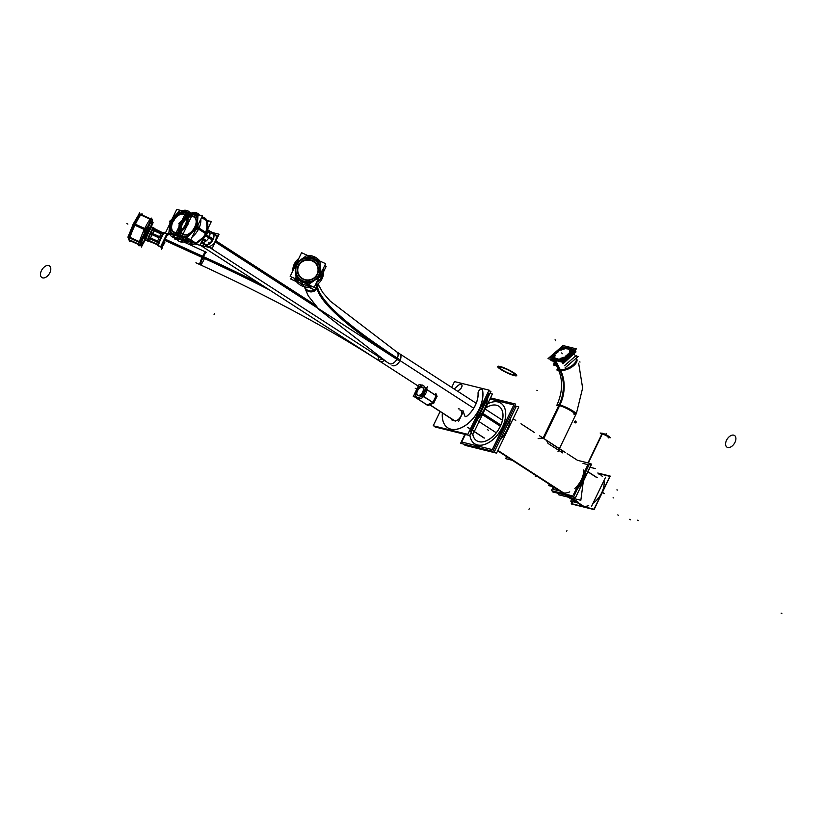 <?xml version="1.0" encoding="UTF-8"?>
<svg xmlns="http://www.w3.org/2000/svg" width="823" height="823" viewBox="0 0 823 823"><rect width="100%" height="100%" fill="white"/><g stroke="black" fill="none" stroke-linecap="round" stroke-linejoin="round"><path stroke-width="1.23" d="M562.5 492.946L560.926 491.928A17.777 10.761 -57.1 0 0 562.963 492.802L497.75 450.654M583.785 469.871A17.777 10.761 122.9 0 1 574.845 488.461A17.777 10.761 122.9 0 0 583.785 469.871M569.732 491.876A17.777 10.761 122.9 0 1 562.963 492.802A17.777 10.761 122.9 0 0 569.732 491.876M559.321 448.854L545.731 439.78L559.321 448.854L576.09 414.01A10.555 1.708 25.7 0 0 570.37 409.463A10.555 1.708 25.7 0 0 559.527 404.875A33.877 26.408 103.9 0 0 560.072 370.041A10.555 4.917 -27 0 0 572.53 366.286A10.555 4.917 -27 0 0 576.141 358.242M552.809 358.54A10.555 4.917 -27 0 0 554.99 360.052A10.555 4.917 -27 0 0 566.677 356.832A10.555 4.917 -27 0 0 571.625 348.973A10.555 4.917 -27 0 0 569.444 347.471A10.555 4.917 -27 0 0 557.86 350.619A10.555 4.917 -27 0 0 552.768 358.447M553.951 357.964A9.279 4.321 -27 0 0 555.864 359.291A9.279 4.321 -27 0 0 566.142 356.462A9.279 4.321 -27 0 0 570.483 349.549A9.279 4.321 -27 0 0 568.57 348.232A9.279 4.321 -27 0 0 558.354 351.02A9.279 4.321 -27 0 0 553.92 357.912M566.286 356.194L565.864 355.947A8.055 3.755 -27 0 0 568.158 353.941L568.858 353.962L568.158 353.941A8.055 3.755 -27 0 1 565.874 355.937L566.286 356.194M568.909 353.952A9.053 4.218 153 0 0 570.216 351.966A9.053 4.218 153 0 1 568.909 353.952L568.117 353.911M569.331 352.162L570.185 351.977L569.331 352.162M569.341 352.131A8.055 3.755 -27 0 0 569.506 350.392L570.411 349.981L569.506 350.392A8.055 3.755 -27 0 1 569.341 352.131M568.652 349.302L569.423 348.767A9.053 4.218 153 0 1 570.288 349.652A9.053 4.218 153 0 1 570.401 349.94A9.053 4.218 153 0 0 569.423 348.767L568.652 349.302A8.055 3.755 153 0 0 566.522 348.777L567.14 348.139M568.6 349.302A8.055 3.755 -27 0 0 566.594 348.808A8.055 3.755 -27 0 1 568.6 349.302L569.444 348.715M567.129 348.201L566.615 348.787L567.129 348.201M567.098 348.191A9.053 4.218 -27 0 0 564.424 348.489L564.197 349.034L564.424 348.489A9.053 4.218 -27 0 1 567.098 348.191M564.156 349.075A8.055 3.755 -27 0 0 561.111 350.125A8.055 3.755 -27 0 1 564.156 349.075L564.413 348.438M560.977 349.682L560.977 349.682A9.053 4.218 -27 0 0 558.138 351.287A9.053 4.218 -27 0 1 560.967 349.682M558.097 351.256L558.55 351.555A8.055 3.755 -27 0 0 556.297 353.551L555.494 353.52M556.235 353.571L555.535 353.551A9.053 4.218 -27 0 0 554.239 355.515L555.072 355.361L554.229 355.557A9.053 4.218 -27 0 1 555.535 353.551L556.235 353.571A8.055 3.755 153 0 1 558.611 351.503M555.103 355.351A8.055 3.755 -27 0 0 554.918 357.089A8.055 3.755 -27 0 1 555.103 355.351L554.177 355.526M556.358 359.198A9.053 4.218 153 0 1 554.136 357.84A9.053 4.218 -27 0 1 554.023 357.542L554.918 357.131A8.055 3.755 153 0 1 555.114 355.289M568.734 348.427A9.053 4.218 153 0 0 558.611 350.937A9.053 4.218 153 0 0 554.136 357.84A9.053 4.218 -27 0 0 554.98 358.735L555.813 358.149M555.021 358.746L555.803 358.2A8.055 3.755 -27 0 0 557.809 358.705A8.055 3.755 -27 0 1 555.803 358.2L555.021 358.746M557.325 359.291L557.84 358.705L557.325 359.291M559.27 359.167A9.053 4.218 153 0 1 557.305 359.322A9.053 4.218 153 0 0 559.27 359.167M560.257 358.447L560.031 358.993L560.257 358.447A8.055 3.755 -27 0 0 563.323 357.388L563.323 357.388A8.055 3.755 -27 0 1 560.257 358.447M581.244 505.456L580.873 505.219A18.106 10.956 -57.1 0 0 582.951 506.114A18.106 10.956 -57.1 0 0 588.723 505.62A18.106 10.956 -57.1 0 1 582.951 506.114L577.262 502.431L582.951 506.114A18.106 10.956 -57.1 0 0 588.723 505.62A18.106 10.956 -57.1 0 1 582.951 506.114M593.023 503.316A18.106 10.956 -57.1 0 0 603.969 480.57A18.106 10.956 -57.1 0 1 593.023 503.316A18.106 10.956 -57.1 0 0 603.969 480.57A18.106 10.956 -57.1 0 1 593.023 503.316M598.588 473.945A18.106 10.956 -57.1 0 1 602.251 476.404A18.106 10.956 -57.1 0 0 598.588 473.945A18.106 10.956 -57.1 0 1 602.251 476.404A18.106 10.956 -57.1 0 0 600.533 474.799L600.903 475.046M562.675 493.44A18.106 10.956 -57.1 0 0 564.383 494.109A18.106 10.956 -57.1 0 0 566.306 494.335A18.106 10.956 -57.1 0 1 564.383 494.109A18.106 10.956 -57.1 0 0 566.306 494.335A18.106 10.956 -57.1 0 1 564.383 494.109A18.106 10.956 -57.1 0 1 562.675 493.44A18.106 10.956 -57.1 0 0 564.383 494.109A18.106 10.956 -57.1 0 1 562.675 493.44M577.561 488.656A18.106 10.956 -57.1 0 0 585.565 472.032A18.106 10.956 -57.1 0 1 577.561 488.656A18.106 10.956 -57.1 0 0 585.565 472.032A18.106 10.956 -57.1 0 1 577.561 488.656M587.91 471.857L596.654 477.505M573.034 499.695A5.555 4.527 -77.7 0 0 574.824 501.763A5.555 4.331 -76.1 0 1 573.168 499.787A5.555 4.331 103.9 0 0 574.824 501.763A5.555 4.331 -76.1 0 1 573.168 499.787A5.555 4.331 103.9 0 0 574.824 501.763A5.555 4.331 -76.1 0 0 575.946 502.267A5.555 4.331 -76.1 0 1 574.824 501.763A5.555 4.105 105.3 0 0 575.812 502.236L577.993 502.39A3.23 0.525 -154.3 0 0 576.892 501.228A3.23 0.525 -154.3 0 0 573.405 499.623M499.077 400.996A25.554 15.462 122.9 0 1 501.228 401.809A25.554 15.462 122.9 0 0 499.077 400.996A25.554 15.462 -57.1 0 0 496.691 400.678A25.554 15.462 -57.1 0 1 499.077 400.996M506.217 420.687A25.554 15.462 122.9 0 1 499.767 434.091A25.554 15.462 122.9 0 0 506.217 420.687M478.142 446.591A25.554 15.462 122.9 0 1 474.202 445.13A25.554 15.462 -57.1 0 0 477.206 446.436A25.554 15.462 122.9 0 0 480.725 446.735A25.554 15.462 122.9 0 1 477.206 446.436A25.554 15.462 -57.1 0 1 474.274 445.171M478.317 445.109A24.165 14.619 122.9 0 1 474.604 443.731A24.165 14.619 -57.1 0 1 469.923 435.017A24.165 14.619 -57.1 0 0 477.433 444.955A24.165 14.619 -57.1 0 0 501.33 429.297A24.165 14.619 -57.1 0 0 500.888 403.188A24.165 14.619 -57.1 0 0 498.11 401.994A24.165 14.619 -57.1 0 0 487.586 403.908A24.165 14.619 -57.1 0 1 498.11 401.994A24.165 14.619 -57.1 0 1 502.462 427.116A24.165 14.619 -57.1 0 1 477.433 444.955A24.165 14.619 -57.1 0 1 474.655 443.772M496.536 405.255A20.493 12.407 122.9 0 1 498.892 406.264A20.493 12.407 122.9 0 1 499.273 428.413A20.493 12.407 122.9 0 1 478.996 441.704A20.493 12.407 122.9 0 1 476.64 440.686A20.493 12.407 122.9 0 1 472.721 433.999A20.493 12.407 122.9 0 0 478.996 441.704A20.493 12.407 122.9 0 0 500.24 426.561A20.493 12.407 122.9 0 0 496.536 405.255A20.493 12.407 122.9 0 0 485.549 408.136A20.493 12.407 122.9 0 1 496.536 405.255M487.761 397.941A26.994 16.337 122.9 0 1 477.402 419.463A26.994 16.337 122.9 0 0 487.761 397.941M465.211 416.479A2.448 1.481 122.9 0 0 466.6 416.387A2.448 1.481 122.9 0 1 464.81 415.944L463.236 411.407L464.81 415.944A2.448 1.481 122.9 0 0 465.19 416.459M478.122 393.456A20.441 12.376 122.9 0 1 467.032 416.088A20.441 12.376 122.9 0 0 478.122 393.456M478.112 393.322A3.055 1.852 122.9 0 1 479.459 390.195A3.055 1.852 122.9 0 1 482.011 389.413A3.055 1.852 122.9 0 1 482.473 389.937A3.055 1.852 122.9 0 0 479.871 389.835A3.055 1.852 122.9 0 0 478.112 393.322M442.373 413.064A27.324 16.542 -57.1 0 0 447.743 427.806A27.324 16.542 122.9 0 1 442.424 413.095A27.324 16.542 122.9 0 0 463.442 426.705A27.324 16.542 122.9 0 0 482.607 390.369A27.324 16.542 122.9 0 1 471.816 419.936A27.324 16.542 122.9 0 1 447.805 427.847M461.425 384.32A3.055 1.852 122.9 0 1 460.777 388.59A3.055 1.852 122.9 0 0 461.94 384.999A3.055 1.852 122.9 0 0 459.409 384.619A27.324 16.542 122.9 0 0 454.224 389.053A27.324 16.542 122.9 0 1 459.409 384.619A3.055 1.852 122.9 0 1 461.405 384.31A3.055 1.852 -57.1 0 0 459.224 384.68M457.845 391.388A20.441 12.376 122.9 0 1 460.417 388.94A20.441 12.376 122.9 0 0 457.845 391.388M458.37 408.856A7.777 4.701 122.9 0 1 458.997 408.671A7.777 4.701 122.9 0 0 458.37 408.856M484.469 399.721A27.324 16.542 122.9 0 1 474.737 419.956A27.324 16.542 122.9 0 0 484.469 399.721M305.487 285.036L308.923 286.466L305.487 285.036M310.076 286.445L310.981 285.89L310.076 286.445M318.954 280.489L321.546 278.544L318.954 280.489M296.208 279.851L297.679 281.363L296.208 279.851M309.253 285.149L309.602 286.733L309.253 285.149M304.016 281.877A12.664 12.396 -12.1 0 0 313.553 281.085A12.664 12.396 -12.1 0 1 304.016 281.877M321.351 277.228L321.618 278.493L321.351 277.228M318.882 277.69L321.104 276.312L318.882 277.69M321.114 275.9L320.898 273.493L321.114 275.9M316.485 279.079A12.664 12.396 -12.1 0 0 320.538 269.574A12.664 12.396 -12.1 0 1 316.485 279.079M300.704 259.893A12.664 12.396 -12.1 0 0 295.282 271.148A12.664 12.396 -12.1 0 1 313.316 258.782A12.664 12.396 -12.1 0 1 320.435 268.288A12.664 12.396 -12.1 0 0 300.704 259.883M295.282 271.148A12.664 12.396 -12.1 0 0 301.033 280.52A12.664 12.396 -12.1 0 1 295.282 271.148M296.753 262.722L294.747 264.234L294.912 266.529L294.747 264.234L296.753 262.722M312.236 261.004A10.154 9.938 -12.1 0 0 298.728 265.85A10.154 9.938 -12.1 0 0 303.553 279.069A10.154 9.938 -12.1 0 0 317.061 274.224A10.154 9.938 -12.1 0 0 312.236 261.004A10.154 9.938 -12.1 0 0 298.728 265.85A10.154 9.938 -12.1 0 0 303.553 279.069A10.154 9.938 -12.1 0 0 317.061 274.224A10.154 9.938 -12.1 0 0 312.236 261.004M185.175 239.935L194.413 243.104M195.792 243.248L189.269 239.04L195.792 243.248L201.481 238.66M205.657 233.094L206.892 227.405L205.657 233.094L198.765 228.64L205.657 233.094L206.892 227.405L206.624 220.729L201.594 217.478L206.624 220.729L206.892 227.405L206.624 220.729L201.594 217.478M188.951 233.691A10.154 6.142 -57.1 0 0 196.111 222.622A10.154 6.142 -57.1 0 0 192.952 216.593A10.154 6.142 -57.1 0 0 182.428 224.093A10.154 6.142 -57.1 0 0 184.259 234.648A10.154 6.142 -57.1 0 0 188.806 233.773M206.131 234.596L205.534 235.841A6.389 3.868 122.9 0 1 203.291 238.567L202.273 239.298L203.291 238.567A6.389 3.868 122.9 0 0 205.534 235.841A6.389 3.868 122.9 0 1 203.291 238.567L202.273 239.298M205.555 244.997A7.222 4.372 -57.1 0 1 204.721 244.637L206.964 246.087A7.222 4.372 -57.1 0 0 207.797 246.437L205.555 244.997A7.222 4.372 122.9 0 0 213.034 239.658A7.222 4.372 122.9 0 0 211.737 232.158A7.222 4.372 122.9 0 1 213.034 239.658A7.222 4.372 122.9 0 1 205.555 244.997L207.797 246.437A7.222 4.372 122.9 0 0 214.937 241.756A7.222 4.372 122.9 0 0 214.803 233.958L212.56 232.508A7.222 4.372 122.9 0 1 212.694 240.316A7.222 4.372 122.9 0 1 205.555 244.997A7.222 4.372 122.9 0 0 213.034 239.658A7.222 4.372 122.9 0 0 211.737 232.158M161.041 247.054L158.469 245.882A7.222 0.885 -65.5 0 1 160.999 238.557A7.222 0.885 -65.5 0 1 164.549 232.888L167.573 234.267A7.222 0.885 -65.5 0 0 164.024 239.935A7.222 0.885 -65.5 0 0 161.493 247.26A7.222 0.885 114.5 0 0 161.586 247.404L158.561 246.026A7.222 0.885 114.5 0 1 158.469 245.882A7.222 0.885 -65.5 0 1 161.246 238.022A7.222 0.885 -65.5 0 1 164.641 233.043M149.909 241.211L156.823 244.061L149.796 240.851A6.389 0.782 -65.5 0 1 150.239 238.979L150.599 238.464L157.646 241.108A6.389 0.782 -65.5 0 1 158.993 237.909L159.59 236.664A6.389 0.782 -65.5 0 1 161.061 234.01L161.524 233.321A6.389 0.782 -65.5 0 1 162.121 232.744L164.549 232.888M156.802 244.081L149.807 240.892L156.823 244.061A6.389 0.782 -65.5 0 1 157.265 242.188L157.646 241.108L157.265 242.188L157.255 241.509L150.619 237.909A6.389 0.782 -65.5 0 1 151.977 234.699L152.574 233.465A6.389 0.782 -65.5 0 1 154.045 230.8L154.508 230.121A6.389 0.782 -65.5 0 1 155.197 229.535A6.389 0.782 -65.5 0 1 155.228 229.566L161.853 232.528M152.533 233.927L159.539 236.746L152.543 233.557L152.029 234.617L159.024 237.816L159.199 236.973L152.543 233.927L159.014 237.363M152.543 233.547L159.59 236.664A6.389 0.782 -65.5 0 1 161.061 234.01L161.246 233.31L154.436 230.491L161.606 233.742M146.885 240.357A3.333 3.189 -179.7 0 0 149.796 240.861L149.796 240.851A6.389 0.782 -65.5 0 1 150.239 238.979L157.275 242.106L150.28 238.917L157.142 241.839L157.594 241.19L150.599 238.001L157.646 241.108A6.389 0.782 -65.5 0 1 158.993 237.909L152.029 234.617L158.993 237.909L159.59 236.664L152.574 233.465L151.977 234.699A6.389 0.782 -65.5 0 0 150.619 237.909L150.239 238.979L150.619 237.909L150.486 238.793L157.1 241.818M155.259 229.638L154.909 228.845L155.259 229.638L154.909 228.845L162.594 232.703M152.543 233.557L159.539 236.746L152.574 233.465A6.389 0.782 -65.5 0 1 154.045 230.8L161.092 233.938L154.045 230.8L154.508 230.121A6.389 0.782 -65.5 0 1 155.228 229.566M161.246 233.31L161.092 233.938L154.096 230.749L161.061 234.01L161.524 233.321L154.487 230.173L161.524 233.321L161.02 234.02M154.487 230.173L161.483 233.362L154.487 230.173M154.446 230.481L161.102 233.526L154.446 230.481M155.156 229.401L155.712 229.699M151.144 227.025L149.745 227.786A6.111 0.751 114.5 0 0 149.755 227.786A6.111 0.751 114.5 0 0 147.358 231.88A6.111 0.751 114.5 0 0 145.002 238.197L145.033 239.03M150.156 227.539L149.066 227.045A6.111 0.751 114.5 0 0 146.268 231.386A6.111 0.751 114.5 0 0 143.994 238.156L145.085 238.66M151.967 221.871A12.664 1.564 -65.5 0 1 150.444 227.23A12.664 1.564 -65.5 0 0 151.967 221.871A12.098 1.492 114.5 0 1 152.018 222.117A12.098 1.492 114.5 0 0 151.957 221.85A12.098 1.492 114.5 0 1 152.018 222.117A12.098 1.492 114.5 0 0 150.969 222.303A12.098 1.492 114.5 0 1 152.018 222.117A12.098 1.492 114.5 0 0 150.969 222.303M141.7 243.989A12.664 1.564 -65.5 0 1 141.679 244.009A12.664 1.564 -65.5 0 0 144.282 240.419A12.664 1.564 -65.5 0 0 145.043 239.082A12.664 1.564 -65.5 0 1 144.282 240.419A12.664 1.564 -65.5 0 1 141.978 243.742M140.754 214.916L150.156 219.206L140.754 214.916M130.404 240.285L138.789 244.112L130.404 240.285M129.983 237.466L139.385 241.756L129.983 237.466M129.077 238.372L131.32 230.553L134.89 224.658L136.731 219.299L140.62 214.854L136.731 219.299L134.89 224.658L131.32 230.553L129.057 238.258M139.848 241.849L140.898 240.47L139.848 241.849M144.097 233.825L144.827 229.761L144.097 233.825M135.126 224.772L144.519 229.061L135.126 224.772M145.393 228.784L147.667 226.397L145.393 228.784M150.311 220.914L150.609 219.422L150.311 220.914M149.807 240.892L149.22 241.139L150.177 241.355M155.197 229.535L162.213 232.744L155.516 229.555M175.711 237.59L184.959 240.769L182.634 240.295L180.576 241.911L182.634 240.295L180.576 241.911L182.634 240.295L180.576 241.911L182.634 240.295L184.959 240.769M179.486 231.356A10.154 6.142 -57.1 0 0 186.646 220.276A10.154 6.142 -57.1 0 0 183.488 214.247A10.154 6.142 -57.1 0 0 172.974 221.747A10.154 6.142 -57.1 0 0 174.805 232.302A10.154 6.142 -57.1 0 0 178.591 231.808M200.545 243.937A7.222 4.372 -57.1 0 0 202.509 242.867A7.222 4.372 -57.1 0 1 200.545 243.937A7.222 4.372 -57.1 0 0 202.509 242.867A7.222 4.372 -57.1 0 1 200.545 243.937M417.796 397.406A6.533 3.95 122.9 0 1 415.502 393.476A6.584 3.981 -57.1 0 1 420.152 386.326A6.584 3.981 -57.1 0 1 423.187 385.709A6.584 3.981 -57.1 0 1 424.637 386.707A6.584 3.981 -57.1 0 0 423.187 385.709A6.584 3.981 -57.1 0 0 416.366 390.575A6.584 3.981 -57.1 0 0 417.549 397.416A6.584 3.981 -57.1 0 0 418.969 397.427A6.584 3.981 -57.1 0 1 417.549 397.416A6.584 3.981 -57.1 0 1 415.502 393.507A6.533 3.95 122.9 0 1 420.111 386.347A6.533 3.95 122.9 0 1 423.372 385.802M420.913 396.614A6.584 3.981 -57.1 0 0 423.495 394.052A6.584 3.981 -57.1 0 1 420.913 396.614M424.977 390.987A6.584 3.981 -57.1 0 0 424.956 387.294A6.584 3.981 -57.1 0 1 424.977 390.987M417.806 395.534A4.722 2.86 -57.1 0 0 418.351 395.76A4.722 2.86 -57.1 0 0 423.022 392.705A4.722 2.86 -57.1 0 0 422.929 387.602M422.662 387.458A4.722 2.86 -57.1 0 0 422.394 387.366A4.722 2.86 -57.1 0 0 417.847 390.205A4.722 2.86 -57.1 0 0 417.559 395.338M423.526 396.357L424.123 393.445L423.526 396.357M424.915 391.81L426.777 389.66L424.915 391.81M417.817 398.888L418.722 397.972L417.817 398.888M422.621 396.573L423.279 396.491L422.621 396.573M416.726 397.478L417.24 398.167L416.726 397.478M432.857 402.509L436.149 395.657L426.88 389.67L436.149 395.657L432.857 402.509L423.578 396.511L432.847 402.498L427.158 404.926L417.971 398.99L427.158 404.926L431.026 404.011M431.324 403.846L432.764 402.622M436.149 395.482L435.326 393.363L436.149 395.482M454.327 420.79L453.812 420.46A6.111 3.693 -57.1 0 0 454.512 420.759A6.111 3.693 -57.1 0 0 457.321 420.193A6.111 3.693 -57.1 0 0 461.641 413.516A6.111 3.693 -57.1 0 0 460.448 410.193L460.962 410.523M565.236 493.954L497.874 450.418M563.878 493.625L497.668 450.829M577.52 460.324L589.741 463.349L573.919 496.228L551.41 490.652L553.2 486.928M535.403 475.427L535.104 476.044L537.11 476.538M506.567 456.796L505.672 458.648L511.783 460.16M552.665 486.588L548.602 485.58L549.198 484.346M543.797 438.525L560.298 404.247M559.424 448.628L559.712 448.813A17.777 10.761 122.9 0 1 562.356 452.012M562.706 452.917L548.025 443.422A17.777 10.761 122.9 0 0 545.032 439.328A17.777 10.761 122.9 0 0 538.119 438.68M543.108 438.083L559.486 404.042M576.265 358.128A10.555 5.01 151.8 0 1 571.028 366.348A10.555 5.01 151.8 0 1 559.383 369.342A33.897 26.418 -76.1 0 1 558.807 405.441A10.555 1.852 -153.3 0 1 569.711 410.111A10.555 1.852 -153.3 0 1 575.586 415.039M557.603 367.974C563.158 379.352 562.87 391.871 556.729 405.554A10.555 1.852 -153.3 0 1 559.619 405.646A33.897 26.418 -76.1 0 0 560.185 369.548A10.555 5.01 151.8 0 1 557.603 367.974A10.555 5.01 151.8 0 1 557.5 367.758M560.196 369.548L555.607 360.525M560.597 370.329L560.597 370.329A10.555 4.917 153 0 0 572.129 366.842A10.555 4.917 153 0 0 576.81 359.157L576.707 358.962A10.555 4.917 -27 0 1 571.759 366.821A10.555 4.917 -27 0 1 560.072 370.041A10.555 4.917 -27 0 1 557.901 368.539C563.055 379.568 562.778 391.676 557.068 404.854A10.555 1.708 25.7 0 1 559.527 404.875A10.555 1.708 25.7 0 1 570.36 409.463A10.555 1.708 25.7 0 1 576.09 414.01M555.309 359.939A10.555 4.917 153 0 1 552.706 358.344A10.555 4.917 153 0 1 557.932 350.3A10.555 4.917 153 0 1 569.732 347.378M559.393 369.342L554.805 360.32M568.93 347.183A10.555 4.917 153 0 1 571.522 348.777A10.555 4.917 153 0 1 566.306 356.812A10.555 4.917 153 0 1 554.496 359.733M561.389 361.955L548.015 358.643L563.045 345.557L576.419 348.87L561.389 361.955M556.173 359.25A9.279 4.321 153 0 1 553.9 357.851A9.279 4.321 153 0 1 558.478 350.783A9.279 4.321 153 0 1 568.858 348.222M568.148 348.047A9.279 4.321 153 0 1 570.432 349.446A9.279 4.321 153 0 1 565.843 356.513A9.279 4.321 153 0 1 555.463 359.075M575.637 352.223L562.963 363.859M551.513 360.68L555.679 362.048M579.299 361.853L580.05 362.038M557.418 369.537L556.873 370.011L558.807 370.484M565.051 367.881L578.106 356.524L575.699 355.927M557.727 366.07L553.457 365.011L555.175 363.519M554.301 487.648L555.33 488.306M583.003 463.411L587.931 464.635L583.301 474.254M554.105 487.514L553.21 489.376L559.301 490.878M578.23 484.788L573.6 494.417M562.922 346.884L574.125 349.652L561.512 360.639L550.309 357.861L562.922 346.884M568.045 348.263A9.053 4.218 153 0 1 570.267 349.621A9.053 4.218 153 0 1 565.792 356.524A9.053 4.218 153 0 1 555.669 359.034M560.247 358.396L559.99 359.023M563.374 357.326A8.055 3.755 153 0 1 560.185 358.427M568.179 353.869A8.055 3.755 153 0 1 565.792 355.958M569.279 352.141L570.226 351.925M569.485 350.331A8.055 3.755 153 0 1 569.3 352.172M570.432 349.929L569.465 350.382M557.881 358.674A8.055 3.755 153 0 1 555.762 358.149M557.264 359.312L557.85 358.653M574.516 350.526L575.431 350.752L562.14 362.315M550.494 359.26L554.897 360.525M574.547 351.524L576.018 351.884L562.726 363.457M551.811 359.764L550.916 360.536L555.484 361.667M554.733 362.305L553.745 363.159L555.371 363.56M576.306 355.392L564.362 365.793M557.953 368.642L557.027 369.445L558.508 369.815M561.029 350.125A8.055 3.755 153 0 1 564.228 349.024M553.972 357.532L554.949 357.079M595.296 468.575L590.112 467.289M558.529 493.378L558.354 494.726L580.843 500.291L583.291 481.465M583.023 479.449A17.777 10.761 122.9 0 1 578.518 486.671M584.741 473.75A17.777 10.761 122.9 0 1 582.077 481.434M589.319 464.223L591.13 464.676L583.219 481.105M572.53 501.608L571.543 503.666L594.031 509.231L609.853 476.363L598.64 473.585M597.776 473.019L610.213 476.106L594.093 509.591L571.183 503.913L572.324 501.557M584.032 506.484L566.985 495.477M564.722 494.006A18.106 10.956 122.9 0 1 562.911 493.502M582.643 506.145L576.882 502.421M573.199 500.045L565.607 495.127M585.071 473.05A18.106 10.956 122.9 0 1 578.178 487.37M565.206 494.067A18.106 10.956 122.9 0 1 563.333 493.666M589.618 463.596L591.644 464.1L575.524 497.586L552.624 491.917L553.035 491.053M577.005 502.719L570.761 501.176L571.676 499.273M591.572 506.32L605.574 477.227M597.282 477.741L586.254 470.622M608.053 437.774A4.444 0.72 -154.3 0 0 607.785 436.519A4.444 0.72 -154.3 0 0 602.107 433.937A4.444 0.72 -154.3 0 0 601.078 433.927L601.397 433.258A4.444 0.72 25.7 0 1 602.601 433.31L588.322 462.999M604.977 434.194A4.444 0.72 25.7 0 0 602.261 433.227L587.982 462.917M605.172 434.287A4.444 0.72 25.7 0 1 609.411 437.023M601.191 433.68L600.152 433.001L602.138 433.495M609.257 437.414L610.481 437.713M577.499 502.339A5.555 4.527 102.3 0 1 576.1 502.308A5.555 4.527 102.3 0 1 574.824 501.763A5.555 4.105 -74.7 0 1 573.199 499.561M514.797 405.934L518.799 406.922L496.557 453.144L464.913 445.315L465.304 444.502M514.714 406.089L516.186 406.459L494.674 451.138L493.214 450.778L494.674 451.138L516.186 406.459L514.714 406.089M490.498 397.859L515.682 404.093L492.936 451.343L460.602 443.34L464.923 434.369M478.225 447.702A25.554 15.462 122.9 0 0 481.62 448.833L480.879 448.36M496.506 400.636A25.554 15.462 122.9 0 1 499.962 401.243M510.435 418.413A25.554 15.462 122.9 0 1 499.952 440.182M483.307 448.957A25.554 15.462 122.9 0 1 479.665 448.35L478.935 447.877M498.008 400.76A25.554 15.462 122.9 0 1 501.258 401.809M506.042 421.047A25.554 15.462 122.9 0 1 499.962 433.69M480.57 446.694A25.554 15.462 122.9 0 1 476.188 446.107M467.659 427.24L484.418 438.062M467.546 427.291L482.916 437.229M483.152 437.383L484.078 437.98M497.113 401.778A24.165 14.619 122.9 0 1 500.837 403.147A24.165 14.619 122.9 0 1 500.898 429.915A24.165 14.619 122.9 0 1 476.476 444.657M474.604 443.731A24.165 14.619 122.9 0 1 469.882 435.11M487.627 403.826A24.165 14.619 122.9 0 1 498.954 402.231M489.942 399.011L513.809 404.916L492.298 449.605L461.734 442.033L465.376 434.482M479.747 441.828A20.493 12.407 122.9 0 1 476.589 440.655A20.493 12.407 122.9 0 1 472.669 433.988M485.611 408.023A20.493 12.407 122.9 0 1 497.257 405.451M495.683 405.06A20.493 12.407 122.9 0 1 498.841 406.233A20.493 12.407 122.9 0 1 498.903 428.937A20.493 12.407 122.9 0 1 478.184 441.437M469.357 431.129L470.633 431.447L478.904 414.257M482.844 406.058L488.924 393.425L487.658 393.106M470.653 433.495L473.06 434.081L492.349 394.011L489.942 393.415M440.079 411.572L433.237 425.779L467.814 434.338L489.078 390.153L454.502 381.594L451.704 387.417M435.408 426.324L435.1 426.983L469.666 435.542L490.93 391.357L488.759 390.812M466.579 416.376A20.441 12.376 -57.1 0 0 478.019 392.849M467.032 415.996A2.448 1.481 122.9 0 1 465.16 416.438A2.448 1.481 122.9 0 1 464.738 415.841M464.789 416.006L462.907 410.605M458.946 408.63A7.777 4.701 -57.1 0 0 458.318 408.815M460.757 388.569A20.441 12.376 -57.1 0 0 457.794 391.357M460.222 389.012A3.055 1.852 -57.1 0 0 461.888 386.44A3.055 1.852 -57.1 0 0 461.374 384.29M461.271 383.353A27.324 16.542 -57.1 0 0 454.162 389.012M447.743 427.806A27.324 16.542 -57.1 0 0 472.608 418.958A27.324 16.542 -57.1 0 0 482.103 388.507M482.576 390.462A3.055 1.852 -57.1 0 0 481.98 389.392A3.055 1.852 -57.1 0 0 479.367 390.205A3.055 1.852 -57.1 0 0 478.06 393.425M500.302 426.191L481.609 414.103L500.302 426.191M215.389 242.024L394.474 357.779M500.775 424.966L482.288 413.023L500.775 424.966M314.88 289.819A6.944 6.81 171.6 0 0 317.483 286.517A270.798 43.917 -154.3 0 0 400.266 359.99L395.04 356.616M209.803 247.589L386.789 361.986A6.944 4.197 122.9 0 1 386.656 361.894M314.664 289.963A6.944 6.81 171.6 0 1 304.531 286.826M400.266 359.99A6.944 4.115 122.7 0 1 392.108 365.422M317.894 283.935A6.944 6.81 171.6 0 1 316.927 287.68A270.798 43.917 -154.3 0 0 399.711 361.153A6.944 4.115 122.7 0 0 399.608 353.736L396.686 351.863A6.944 4.197 -57.1 0 1 397.149 358.735A270.767 43.907 25.7 0 1 317.39 287.937A6.944 6.8 -12.1 0 0 317.956 283.884M316.906 287.711L316.598 286.27M296.424 281.641L290.735 279.048L291.681 277.084M308.779 287.278L314.787 290.025L317.616 284.151M323.573 271.775L326.186 266.333L324.674 265.644M302.01 284.079L301.053 285.488A15.195 14.876 167.9 0 0 312.658 286.651A15.195 14.876 167.9 0 1 301.053 285.488L302.01 284.079L301.053 285.488A15.195 14.876 167.9 0 0 312.658 286.651M323.161 268.802A15.195 14.876 167.9 0 1 315.003 285.746A15.195 14.876 167.9 0 0 323.161 268.802A15.195 14.876 167.9 0 1 315.003 285.746M295.879 280.797L295.478 278.894M310.271 287.361L309.643 284.449L295.251 277.886M319.941 261.086A15.195 14.876 167.9 0 0 313.584 256.457L312.884 257.866L313.584 256.457A15.195 14.876 167.9 0 1 319.941 261.086A15.195 14.876 167.9 0 0 313.584 256.457L312.884 257.866M323.079 268.956A15.195 14.876 167.9 0 1 316.557 282.526A15.195 14.876 167.9 0 0 323.079 268.956A15.195 14.876 167.9 0 1 316.557 282.526M309.335 285.139A15.195 14.876 167.9 0 1 300.611 283.41A15.195 14.876 167.9 0 0 309.335 285.139A15.195 14.876 167.9 0 1 300.611 283.41L301.485 281.559M312.359 258.926A12.098 11.841 167.9 0 1 318.799 274.954A12.098 11.841 167.9 0 1 302.031 280.396A12.098 11.841 167.9 0 0 318.799 274.954A12.098 11.841 167.9 0 0 312.359 258.926A12.098 11.841 167.9 0 1 318.799 274.954A12.098 11.841 167.9 0 1 302.031 280.396M309.15 287.453L308.512 284.552L321.608 275.561L322.184 278.503M321.742 279.388L319.838 261.014M320.476 261.93L306.094 255.367M295.385 278.771A15.195 14.876 167.9 0 0 302.329 284.202L302.987 282.238L302.329 284.202A15.195 14.876 167.9 0 1 295.385 278.771A15.195 14.876 167.9 0 0 302.329 284.202L302.987 282.238M292.793 270.952A15.195 14.876 167.9 0 1 294.14 264.296A15.195 14.876 167.9 0 0 292.793 270.952A15.195 14.876 167.9 0 1 294.14 264.296M294.171 264.224A15.195 14.876 167.9 0 1 294.624 263.339A15.195 14.876 167.9 0 0 294.171 264.224A15.195 14.876 167.9 0 1 294.624 263.339M294.634 263.319A15.195 14.876 167.9 0 1 298.749 258.576A15.195 14.876 167.9 0 0 294.634 263.319A15.195 14.876 167.9 0 1 298.749 258.576M307.586 255.449A15.195 14.876 167.9 0 1 315.312 257.239A15.195 14.876 167.9 0 0 307.586 255.449A15.195 14.876 167.9 0 1 315.312 257.239L314.407 258.566M303.399 281.013A12.098 11.841 167.9 0 1 296.959 264.985A12.098 11.841 167.9 0 1 313.738 259.554A12.098 11.841 167.9 0 0 296.959 264.985A12.098 11.841 167.9 0 0 303.399 281.013A12.098 11.841 167.9 0 1 296.959 264.985A12.098 11.841 167.9 0 1 313.738 259.554M294.747 267.166L294.13 264.255L307.226 255.264L325.62 263.679L314.221 287.371L290.169 276.394L301.568 252.702L307.205 255.274M294.737 263.833L296.527 281.713M303.594 284.624L302.771 286.27A15.195 14.876 167.9 0 1 294.428 278.339A15.195 14.876 167.9 0 0 302.771 286.27A15.195 14.876 167.9 0 1 294.428 278.339M311.711 260.212A10.617 10.39 167.9 0 1 317.462 274.316A10.617 10.39 167.9 0 1 302.648 279.038M304.037 279.676A10.617 10.39 167.9 0 1 298.286 265.572A10.617 10.39 167.9 0 1 313.1 260.85M317.472 286.558L317.153 285.108M185.196 241.581L186.698 241.952L185.196 241.581M194.65 243.927L199.917 245.233L211.316 221.541L207.211 220.523M202.448 217.447L202.448 217.128A15.195 9.197 122.9 0 1 205.781 233.032A15.195 9.197 122.9 0 1 189.475 244.092L191.625 242.497L189.475 244.092A15.195 9.197 122.9 0 0 205.781 233.032A15.195 9.197 122.9 0 0 202.448 217.128A15.195 9.197 122.9 0 1 205.781 233.032A15.195 9.197 122.9 0 1 189.475 244.092L191.625 242.497M197.386 244.122L189.671 239.133M177.902 235.399L187.593 237.796M199.423 215.05A15.195 9.197 122.9 0 0 195.483 212.622L194.156 213.743L195.483 212.622A15.195 9.197 122.9 0 1 199.423 215.05A15.195 9.197 122.9 0 0 195.483 212.622L194.156 213.743M200.812 219.093A15.195 9.197 122.9 0 1 192.263 236.859A15.195 9.197 122.9 0 0 200.812 219.093A15.195 9.197 122.9 0 1 192.263 236.859M188.899 238.948A15.195 9.197 122.9 0 1 182.511 239.586A15.195 9.197 122.9 0 0 188.899 238.948A15.195 9.197 122.9 0 1 182.511 239.586L182.665 237.405M193.086 214.628A12.098 7.325 122.9 0 1 195.74 227.302A12.098 7.325 122.9 0 1 182.757 236.098A12.098 7.325 122.9 0 0 195.74 227.302A12.098 7.325 122.9 0 0 193.086 214.628A12.098 7.325 122.9 0 1 195.74 227.302A12.098 7.325 122.9 0 1 182.757 236.098M196.604 244.41L186.749 238.156L197.499 227.086L207.293 233.413L206.81 234.421L197.016 228.094L198.076 214.628M203.95 236.849L206.501 234.226M206.902 233.156L207.139 230.234M207.869 220.955L201.8 217.035M208.219 221.603L201.645 217.354M198.436 215.276L188.734 212.879M179.28 236.715A15.195 9.197 122.9 0 0 183.673 239.874L183.683 237.652L183.673 239.874A15.195 9.197 122.9 0 1 179.28 236.715A15.195 9.197 122.9 0 0 183.673 239.874L183.683 237.652M191.471 213.075A15.195 9.197 122.9 0 1 196.646 212.91A15.195 9.197 122.9 0 0 191.471 213.075A15.195 9.197 122.9 0 1 196.646 212.91L195.185 213.99M183.683 236.324A12.098 7.325 122.9 0 1 181.029 223.661A12.098 7.325 122.9 0 1 194.012 214.865A12.098 7.325 122.9 0 0 181.029 223.661A12.098 7.325 122.9 0 0 183.683 236.324A12.098 7.325 122.9 0 1 181.029 223.661A12.098 7.325 122.9 0 1 194.012 214.865M189.578 212.519L178.828 223.589M188.045 242.374L184.27 239.935M179.311 222.58L178.262 236.047M192.592 242.734L190.638 244.369M203.559 218.167L203.61 217.416M198.292 214.762L202.407 215.78L191.008 239.472L174.805 235.46L186.204 211.768L188.611 212.365L180.34 210.318M188.837 212.427L189.516 212.591L188.837 212.427M180.052 210.246L176.739 209.433L165.341 233.115L181.544 237.127L192.942 213.445L189.804 212.663L198.065 214.71M192.356 215.893A10.617 6.43 122.9 0 1 196.141 222.282A10.617 6.43 122.9 0 1 188.652 233.866A10.617 6.43 122.9 0 1 183.292 234.72M184.229 234.946A10.617 6.43 122.9 0 1 181.842 223.825A10.617 6.43 122.9 0 1 193.292 216.12M201.645 241.643L202.787 242.394M203.25 242.353L201.769 241.396M202.304 239.277L203.332 238.547L206.439 240.707L203.23 238.629L202.787 239.287L205.781 241.221L202.931 238.958M202.942 238.948L205.781 241.221L202.787 239.277L203.23 238.629L206.45 240.697M202.684 239.472L205.606 241.355M205.997 234.606L205.555 235.872L206.141 234.596M205.657 235.306L208.97 237.446L205.657 235.296M205.832 234.915L209.155 237.055L205.832 234.915M205.555 235.738L208.764 237.816L205.596 235.759L208.97 237.446L206.192 235.141L205.596 235.759L208.775 237.806L205.555 235.728L208.775 237.806M209.299 236.746L206.069 234.668M207.057 231.17L210.03 233.074M207.026 231.592L210.04 233.526M209.999 232.724L207.087 230.841L209.999 232.724M207.252 229.977L209.67 231.53M212.571 232.642A3.333 2.644 113.2 0 0 211.861 232.137L212.303 232.353M208.641 246.797L205.524 244.781A7.222 4.372 122.9 0 1 204.289 244.359L207.406 246.365M216.305 239.905A7.222 4.372 122.9 0 1 214.896 242.826M207.849 246.602L204.732 244.585A7.222 4.372 122.9 0 0 212.097 240.316A7.222 4.372 122.9 0 0 212.128 232.23A7.222 4.372 122.9 0 0 210.883 231.798M212.787 232.652L219.041 234.205L212.303 248.207L202.725 245.84L203.693 243.824M212.272 240.007L208.795 237.765A6.944 4.197 122.9 0 0 208.641 230.306A6.944 4.197 122.9 0 0 207.303 229.884M314.695 304.685L215.955 240.861M212.838 238.845L209.361 236.592A6.944 4.197 122.9 0 1 201.409 242.137M382.006 358.9A6.944 4.197 122.9 0 1 377.325 359.651M198.096 255.614A284.624 46.16 25.7 0 1 269.574 289.994M198.662 254.451A284.624 46.16 25.7 0 1 259.327 283.369M204.053 259.389A6.944 0.854 114.5 0 1 200.586 264.903A6.944 0.854 114.5 0 1 203.456 256.632L165.125 239.133M168.098 234.504L167.933 233.753M162.409 247.61L161.545 249.41L160.876 246.272L167.007 233.526M162.069 247.373L157.862 245.449A7.222 0.885 114.5 0 0 157.965 245.758L162.172 247.682A7.222 0.885 114.5 0 1 162.069 247.373M168.273 234.843A7.222 0.885 114.5 0 0 168.17 234.545A7.222 0.885 114.5 0 0 164.477 240.501A7.222 0.885 114.5 0 0 162.121 247.63L157.913 245.717A7.222 0.885 114.5 0 1 160.269 238.577A7.222 0.885 114.5 0 1 163.962 232.621L166.822 233.927M157.872 245.604A3.333 3.302 141.1 0 1 157.327 245.069L162.08 247.528L157.872 245.614M158.87 237.868L159.477 236.643M152.708 233.557L152.101 234.781M149.889 240.82L148.912 241.293A3.333 3.302 141.1 0 1 148.068 241.17L148.984 241.314M154.086 230.882L154.549 230.193M159.765 237.24L151.926 233.66M151.761 234.041L159.58 237.6M157.625 241.077L157.244 242.168L150.486 238.793M150.331 238.989L150.702 237.898M157.79 241.756L150.033 238.217M150.465 238.793L157.728 242.106M159.065 245.912A3.333 3.189 -179.7 0 1 156.884 244.205M155.197 229.473A3.333 3.302 -38.9 0 0 154.786 228.825L154.199 228.187A7.222 0.885 114.5 0 1 154.24 228.29A7.222 0.885 114.5 0 0 154.148 228.136A7.222 0.885 114.5 0 0 150.444 234.102A7.222 0.885 114.5 0 0 148.099 241.232L145.393 239.997A7.222 0.885 114.5 0 1 147.749 232.868A7.222 0.885 114.5 0 1 151.442 226.901L154.148 228.136M148.15 241.273A7.222 0.885 114.5 0 1 148.047 240.974L145.342 239.74A7.222 0.885 114.5 0 0 145.445 240.049L148.15 241.273A7.222 0.885 114.5 0 0 148.315 241.252M146.545 230.81L147.636 231.304M151.957 219.474L151.658 218.105L140.26 241.787L141.391 247.095L144.879 239.863M152.769 223.28L151.051 227.035M145.146 239.39A12.098 1.492 114.5 0 1 142.214 243.618A12.098 1.492 114.5 0 0 145.146 239.39A12.098 1.492 114.5 0 1 142.214 243.618A12.098 1.492 114.5 0 1 141.628 243.32L138.686 245.285L141.628 243.32A12.098 1.492 114.5 0 0 142.214 243.618A12.098 1.492 114.5 0 1 141.628 243.32L138.686 245.285A15.195 1.872 114.5 0 0 139.416 245.666A15.195 1.872 114.5 0 1 138.686 245.285A15.195 1.872 114.5 0 0 139.416 245.666L140.867 244.606M150.753 227.107A12.098 1.492 114.5 0 0 152.018 222.117A12.098 1.492 114.5 0 1 150.753 227.107A12.098 1.492 114.5 0 0 152.018 222.117A12.098 1.492 114.5 0 1 152.018 222.159A12.098 1.492 114.5 0 0 152.018 222.117A12.098 1.492 114.5 0 1 152.018 222.159M151 219.474L138.984 213.99M152.204 220.029L152.883 223.198M129.016 237.703L129.283 240.995A15.195 1.872 114.5 0 0 129.283 241.036A15.195 1.872 114.5 0 1 129.283 240.995L129.016 237.703L129.283 240.995A15.195 1.872 114.5 0 0 129.283 241.036A15.195 1.872 114.5 0 0 130.518 240.902A15.195 1.872 114.5 0 1 129.283 241.036A15.195 1.872 114.5 0 0 130.518 240.902M142.307 215.07A15.195 1.872 114.5 0 0 142.256 214.042A15.195 1.872 114.5 0 1 142.307 215.07A15.195 1.872 114.5 0 0 142.256 214.042L141.381 214.649M153.078 222.498L151.309 226.911M145.352 239.874L141.751 246.026L140.013 245.233M138.706 244.637L129.314 240.347M129.221 240.306L128.789 239.555M128.82 239.688L128.141 236.51L141.361 242.548L141.957 245.676M152.481 219.72L146.237 230.399L133.017 224.37L133.511 223.352L146.731 229.391L141.165 243.248L127.946 237.209L128.141 236.51M141.751 214.813L142.338 214.422A15.195 1.872 114.5 0 0 141.607 214.042A15.195 1.872 114.5 0 1 142.338 214.422L141.751 214.813L142.338 214.422A15.195 1.872 114.5 0 0 141.607 214.042A15.195 1.872 114.5 0 0 134.108 226.932A15.195 1.872 114.5 0 0 129.283 241.036A15.195 1.872 114.5 0 0 129.365 241.376L129.293 240.542M141.607 214.042A15.195 1.872 114.5 0 0 134.108 226.932A15.195 1.872 114.5 0 0 129.283 241.036A15.195 1.872 114.5 0 0 129.365 241.376A15.195 1.872 114.5 0 1 129.283 241.036L129.005 237.59L129.283 241.036A15.195 1.872 114.5 0 1 134.108 226.932A15.195 1.872 114.5 0 1 141.607 214.042L141.011 214.484M128.717 235.265L133.089 224.401M151.175 219.113L139.262 213.682M133.593 223.393L138.387 215.184M141.988 241.18A12.098 1.492 114.5 0 0 141.69 243.618A12.098 1.492 114.5 0 1 141.988 241.18A12.098 1.492 114.5 0 0 141.69 243.618L138.768 245.666A15.195 1.872 114.5 0 1 143.994 230.173A15.195 1.872 114.5 0 1 151.597 218.239A15.195 1.872 114.5 0 0 143.994 230.173A15.195 1.872 114.5 0 0 138.768 245.666L141.69 243.618L138.768 245.666A15.195 1.872 114.5 0 1 143.994 230.173A15.195 1.872 114.5 0 1 151.597 218.239M139.92 213.98L139.622 212.612L128.223 236.304L129.427 241.468M145.99 231.973L147.08 232.467M145.352 239.534A1.667 1.595 -179.3 0 1 144.982 238.516L145.064 239.164M150.156 241.262L148.912 241.262L149.94 241.108M148.912 241.293L156.565 244.256M156.874 244.194L157.203 245.079L156.37 244.102M156.329 244.143L157.07 244.698A0.556 0.545 -12.1 0 0 157.08 244.688L156.946 244.493M156.987 244.462L149.426 241.005M162.069 232.827L163.191 232.621M155.156 229.37L162.378 232.672M206.357 252.28A6.944 0.854 114.5 0 0 206.357 252.27A6.944 0.854 114.5 0 0 202.9 257.794L164.569 240.306M174.867 237.6L174.26 238.876L177.233 239.616M183.128 240.398L181.173 242.034A15.195 9.197 122.9 0 1 176.78 238.876A15.195 9.197 122.9 0 0 181.173 242.034A15.195 9.197 122.9 0 1 176.78 238.876M188.971 212.931L179.28 210.534M169.826 234.37A15.195 9.197 122.9 0 0 174.219 237.528L174.219 235.316L174.219 237.528A15.195 9.197 122.9 0 1 169.826 234.37A15.195 9.197 122.9 0 0 174.219 237.528L174.219 235.316M182.006 210.729A15.195 9.197 122.9 0 1 187.191 210.575A15.195 9.197 122.9 0 0 182.006 210.729A15.195 9.197 122.9 0 1 187.191 210.575L185.72 211.655M174.219 233.989A12.098 7.325 122.9 0 1 171.565 221.315A12.098 7.325 122.9 0 1 184.558 212.519A12.098 7.325 122.9 0 0 171.565 221.315A12.098 7.325 122.9 0 0 174.219 233.989A12.098 7.325 122.9 0 1 171.565 221.315A12.098 7.325 122.9 0 1 184.558 212.519M169.754 221.5L180.124 210.174M170.166 220.43L168.797 233.711M178.591 240.038L174.805 237.59M168.437 233.053L178.138 235.45M189.969 212.704A15.195 9.197 122.9 0 0 186.029 210.287L184.691 211.398L186.029 210.287A15.195 9.197 122.9 0 1 189.969 212.704A15.195 9.197 122.9 0 0 186.029 210.287L184.691 211.398M179.27 236.685A15.195 9.197 122.9 0 1 173.056 237.25A15.195 9.197 122.9 0 0 179.27 236.685A15.195 9.197 122.9 0 1 173.056 237.25L173.211 235.059M183.632 212.293A12.098 7.325 122.9 0 1 186.286 224.957A12.098 7.325 122.9 0 1 173.303 233.753A12.098 7.325 122.9 0 0 186.286 224.957A12.098 7.325 122.9 0 0 183.632 212.293A12.098 7.325 122.9 0 1 186.286 224.957A12.098 7.325 122.9 0 1 173.303 233.753M186.615 241.839L183.55 239.853M179.651 237.333L177.295 235.81L188.045 224.741M187.562 225.749L188.621 212.283M182.161 240.162L180.011 241.746A15.195 9.197 122.9 0 0 188.992 239.596A15.195 9.197 122.9 0 1 180.011 241.746L182.161 240.162L180.011 241.746A15.195 9.197 122.9 0 0 188.992 239.596M174.774 232.611A10.617 6.43 122.9 0 1 172.377 221.48A10.617 6.43 122.9 0 1 183.838 213.774M182.901 213.548A10.617 6.43 122.9 0 1 186.687 219.936A10.617 6.43 122.9 0 1 179.198 231.52A10.617 6.43 122.9 0 1 173.838 232.374M199.958 245.151L202.849 245.871L203.775 243.927M414.504 394.052L413.269 396.624L421.602 398.682L427.466 386.501M417.93 386.944L419.133 384.444L423.001 385.401M426.798 387.89A7.746 4.691 122.9 0 1 422.004 397.848M420.872 398.507A7.746 4.691 122.9 0 1 417.539 398.867L417.539 398.826M422.878 385.678A6.533 3.95 122.9 0 1 424.761 391.429M423.722 393.589A6.533 3.95 122.9 0 1 420.409 396.82M419.391 397.252A6.533 3.95 122.9 0 1 417.292 397.283M418.135 399.011A7.746 4.691 122.9 0 1 415.821 397.252M414.463 393.785L416.963 398.394L428.063 405.502M433.875 403.044L427.95 405.554L416.798 398.353L422.734 395.832L433.875 403.044L422.549 396.017L425.975 388.909L437.106 396.336L425.954 389.135L424.431 386.326M437.116 396.11L433.69 403.229M436.159 394.608L436.9 395.966M417.683 387.088L422.466 385.061M414.442 394.011L417.868 386.903M427.404 405.009A7.746 4.691 122.9 0 1 425.604 404.042M426.849 404.844L426.808 404.854A7.746 4.691 122.9 0 0 430.676 404.216A7.746 4.691 122.9 0 0 436.139 395.77A7.746 4.691 122.9 0 0 436.056 393.836M454.286 420.687L429.709 404.803M460.016 409.916A6.162 3.724 122.9 0 1 461.652 413.485A6.162 3.724 122.9 0 1 457.3 420.203A6.162 3.724 122.9 0 1 454.234 420.707M451.827 419.174L451.508 419.833L453.555 420.337M461.045 410.698L462.804 411.13M458.545 421.571L463.493 411.305M418.012 395.462A4.722 2.86 122.9 0 1 417.292 395.194A4.722 2.86 122.9 0 1 417.271 389.958A4.722 2.86 122.9 0 1 422.045 387.088M421.685 386.995A4.722 2.86 122.9 0 1 422.415 387.263A4.722 2.86 122.9 0 1 422.425 392.489A4.722 2.86 122.9 0 1 417.652 395.369M455.263 421.139L429.884 404.731M543.437 438.299L559.208 405.533M575.349 414.267A10.555 1.708 25.7 0 1 573.631 413.99M559.784 369.455L555.175 360.423M569.444 347.471A10.555 4.917 -27 0 0 555.803 352.172A10.555 4.917 -27 0 0 554.99 360.052A10.555 4.917 -27 0 0 568.642 355.351A10.555 4.917 -27 0 0 569.444 347.471M568.57 348.232A9.279 4.321 -27 0 0 556.574 352.357A9.279 4.321 -27 0 0 555.864 359.291A9.279 4.321 -27 0 0 567.86 355.155A9.279 4.321 -27 0 0 568.57 348.232M536.874 390.236L537.553 390.4L536.874 390.236M499.726 366.379A10.555 1.708 25.7 0 1 513.593 372.624A10.555 1.708 25.7 0 1 513.809 375.483M514.612 375.679A10.555 1.708 25.7 0 1 500.754 369.445A10.555 1.708 25.7 0 1 500.528 366.585M501.289 367.356A8.333 1.348 25.7 0 1 512.235 372.284A8.333 1.348 25.7 0 1 512.41 374.547M513.048 374.702A8.333 1.348 25.7 0 1 502.102 369.774A8.333 1.348 25.7 0 1 501.927 367.521M555.093 339.755L555.535 340.629L555.093 339.755M575.472 421.026L574.999 422.014M576.275 421.962L575.802 422.95L576.275 421.962M617.569 490.045L616.89 489.88M613.763 497.946L613.094 497.781M604.463 493.615L603.784 493.45M603.269 492.854L602.601 492.679M566.461 531.689L566.934 530.701M528.994 509.262L529.467 508.275M574.793 421.592L574.32 422.58L574.793 421.592M574.752 421.52L574.279 422.508L574.752 421.52M576.018 421.829L575.544 422.816L576.018 421.829M618.526 515.363L617.785 514.889M630.428 519.786L629.688 519.313M554.98 358.735A9.053 4.218 -27 0 1 554.023 357.542L554.918 357.131M558.58 351.575A8.055 3.755 -27 0 0 556.297 353.551M562.222 353.756L561.77 352.882L562.222 353.756M781.85 613.567L781.109 613.094M637.414 520.208L638.154 520.681M573.168 499.787L566.193 495.281L573.168 499.787M609.401 437.116L609.082 437.774A4.444 0.72 -154.3 0 0 606.674 435.861A4.444 0.72 -154.3 0 0 602.107 433.937L588.136 462.958M606.263 433.382L605.79 434.369L606.263 433.382M577.921 502.4L573.559 499.715L577.921 502.4L575.946 502.267L565.062 494.993L576.1 502.308M573.621 500.693L572.407 499.53M574.701 502.009L575.154 501.073M480.55 448.597A25.554 15.462 122.9 0 1 478.245 447.712A25.554 15.462 122.9 0 0 480.55 448.597A25.554 15.462 122.9 0 0 483.132 448.916A25.554 15.462 122.9 0 1 480.55 448.597L479.758 448.082M510.342 418.598A25.554 15.462 122.9 0 1 500.065 439.945A25.554 15.462 122.9 0 0 510.342 418.598M483.08 437.28L467.598 427.271M483.019 407.796A26.994 16.337 122.9 0 1 482.659 408.547A26.994 16.337 122.9 0 0 483.019 407.796M500.549 425.584L481.959 413.558M473.688 408.218L400.009 360.587M389.135 363.509A6.944 4.197 -57.1 0 0 397.149 358.735A6.944 4.197 -57.1 0 1 389.156 363.519L201.398 242.157M317.215 287.145L316.896 285.653M304.387 286.795A6.944 6.8 -12.1 0 0 317.39 287.937A6.944 6.8 -12.1 0 1 304.387 286.795M561.831 399.505L562.315 398.517L561.831 399.505M726.822 439.698A6.944 4.197 -57.1 0 0 727.779 447.496A6.944 4.197 -57.1 0 0 735.237 441.786M734.672 442.949A6.944 4.197 -57.1 0 0 733.725 435.151A6.944 4.197 -57.1 0 0 726.267 440.871M314.458 256.817L313.645 258.216L314.458 256.817M186.893 241.046L192.098 242.641L186.893 241.046M195.39 230.368L197.808 228.609L195.39 230.368M198.158 227.508L197.952 225.039L198.158 227.508M184.537 237.045A12.664 7.664 -57.1 0 0 189.29 235.543A12.664 7.664 -57.1 0 1 184.537 237.045M179.229 229.596A12.664 7.664 -57.1 0 0 181.986 236.407A12.664 7.664 -57.1 0 1 179.229 229.596A12.664 7.664 -57.1 0 1 184.64 218.342A12.664 7.664 -57.1 0 0 179.229 229.596M194.022 214.361A12.664 7.664 -57.1 0 0 184.64 218.342A12.664 7.664 -57.1 0 1 194.022 214.361A12.664 7.664 -57.1 0 1 197.777 218.476A12.664 7.664 -57.1 0 0 194.022 214.361M195.329 229.319A12.664 7.664 -57.1 0 0 197.242 225.214A12.664 7.664 -57.1 0 1 195.329 229.319M184.259 234.648A10.154 6.142 -57.1 0 0 194.784 227.148A10.154 6.142 -57.1 0 0 192.952 216.593A10.154 6.142 -57.1 0 0 182.428 224.093A10.154 6.142 -57.1 0 0 184.259 234.648A10.154 6.142 -57.1 0 0 194.784 227.148A10.154 6.142 -57.1 0 0 192.952 216.593A10.154 6.142 -57.1 0 1 194.784 227.148A10.154 6.142 -57.1 0 1 184.259 234.648M205.225 244.74A3.333 2.592 -76.1 0 1 204.773 244.153A3.333 2.592 -76.1 0 0 205.225 244.74M213.97 233.598A7.222 4.372 122.9 0 1 215.276 241.108A7.222 4.372 122.9 0 1 207.797 246.437A7.222 4.372 122.9 0 0 215.276 241.108A7.222 4.372 122.9 0 0 213.97 233.598A7.222 4.372 122.9 0 1 215.276 241.108A7.222 4.372 122.9 0 1 207.797 246.437M316.176 306.403L215.688 241.448L316.176 306.403M203.024 217.817L203.044 217.241L203.024 217.817M183.714 222.457L182.973 221.984L183.714 222.457M196.08 212.746L194.66 213.867L196.08 212.746M201.584 241.777L202.54 242.394L201.584 241.777M205.133 244.205L204.392 243.731M209.052 242.713L208.312 242.229M205.349 235.522L206.089 236.006M212.18 238.433L211.439 237.95M212.684 233.876L211.943 233.403M212.571 239.431L209.104 237.178L212.571 239.431M203.075 238.67L206.439 240.707L203.23 238.629M264.317 286.599A284.655 46.16 -154.3 0 0 202.417 256.858L164.847 239.709M378.446 356.606A6.944 4.197 -57.1 0 0 384.372 360.433A6.944 4.197 -57.1 0 1 379.691 361.184C328.377 328.274 268.421 296.074 199.824 264.553A6.944 0.854 -65.5 0 1 202.417 256.858A6.944 0.854 -65.5 0 1 205.596 251.931L183.755 241.962L205.596 251.931M164.878 242.219A6.944 0.854 -65.5 0 1 162.11 246.921M161.493 247.26A7.222 0.885 -65.5 0 1 164.271 239.4A7.222 0.885 -65.5 0 1 167.666 234.421M152.358 234.318L159.199 236.973M161.524 233.321A6.389 0.782 -65.5 0 1 162.121 232.744L163.787 232.642M156.823 244.061A6.389 0.782 -65.5 0 1 157.265 242.188M157.862 245.521A3.333 3.261 167.9 0 1 157.152 244.801A3.333 3.261 167.9 0 0 159.086 246.087A3.333 3.261 167.9 0 1 157.152 244.801M149.025 241.16A3.333 3.261 167.9 0 1 146.906 240.532A3.333 3.261 167.9 0 0 149.025 241.16A3.333 3.261 167.9 0 1 148.047 241.067M149.992 241.16L147.554 241.005A7.222 0.885 114.5 0 1 147.461 240.861A7.222 0.885 -65.5 0 1 149.992 233.537A7.222 0.885 -65.5 0 1 153.551 227.868A7.222 0.885 -65.5 0 0 149.992 233.526A7.222 0.885 -65.5 0 0 147.461 240.861L145.949 240.162A7.222 0.885 -65.5 0 1 148.479 232.837A7.222 0.885 -65.5 0 1 152.029 227.179L155.094 229.288M147.554 241.005L146.041 240.316A7.222 0.885 114.5 0 1 145.949 240.162A7.222 0.885 -65.5 0 1 148.479 232.837A7.222 0.885 -65.5 0 1 152.029 227.179L149.755 227.786A6.111 0.751 114.5 0 0 147.358 231.88A6.111 0.751 114.5 0 0 145.002 238.526M147.358 231.88L146.268 231.386A6.111 0.751 114.5 0 0 143.932 237.549A6.111 0.751 114.5 0 0 145.465 236.335M140.404 244.853L141.114 243.865M145.342 239.688A1.667 1.636 167.9 0 1 145.023 239.03A1.667 1.636 167.9 0 0 145.342 239.688A1.667 1.636 167.9 0 1 145.023 239.03M214.546 313.532L214.073 314.52L214.546 313.532M49.555 273.339A6.944 4.197 -57.1 0 0 48.608 265.541A6.944 4.197 -57.1 0 0 41.15 271.261M41.716 270.088A6.944 4.197 -57.1 0 0 42.662 277.886A6.944 4.197 -57.1 0 0 50.121 272.176M153.469 230.008L154.477 230.461M162.378 233.248L161.38 232.786M160.269 236.931L159.261 236.468M151.226 234.205L152.234 234.668M158.16 241.756L157.152 241.293M157.594 241.19L150.599 238.001L157.594 241.19M149.323 238.876L150.331 239.339M150.28 238.917L157.275 242.106L150.28 238.917M148.058 241.129L145.352 239.894L148.058 241.129M141.649 243.495L138.706 245.511L141.649 243.495M127.894 224.093L126.886 223.64L127.894 224.093M148.87 241.283L149.879 241.736M157.296 244.894L156.298 244.441M154.734 228.732L155.732 229.195M177.439 238.711L182.634 240.295L180.576 241.911L182.634 240.295L180.576 241.911L182.634 240.295L180.576 241.911L182.634 240.295L177.439 238.711M184.568 212.015A12.664 7.664 -57.1 0 0 175.186 215.996A12.664 7.664 -57.1 0 0 169.764 227.261A12.664 7.664 -57.1 0 0 172.521 234.061A12.664 7.664 -57.1 0 1 169.764 227.261A12.664 7.664 -57.1 0 1 175.186 215.996A12.664 7.664 -57.1 0 1 184.568 212.015A12.664 7.664 -57.1 0 1 188.313 216.13A12.664 7.664 -57.1 0 0 184.568 212.015M185.875 226.973A12.664 7.664 -57.1 0 0 187.788 222.868A12.664 7.664 -57.1 0 1 185.875 226.973M175.083 234.699A12.664 7.664 -57.1 0 0 179.826 233.197A12.664 7.664 -57.1 0 1 175.083 234.699M174.805 232.302A10.154 6.142 -57.1 0 0 185.319 224.802A10.154 6.142 -57.1 0 0 183.488 214.247A10.154 6.142 -57.1 0 0 172.974 221.747A10.154 6.142 -57.1 0 0 174.805 232.302A10.154 6.142 -57.1 0 0 185.319 224.802A10.154 6.142 -57.1 0 0 183.488 214.247A10.154 6.142 -57.1 0 1 185.319 224.802A10.154 6.142 -57.1 0 1 174.805 232.302M174.26 220.122L173.519 219.638L174.26 220.122M173.622 237.415L173.756 233.886L173.622 237.415M418.351 395.76A4.722 2.86 -57.1 0 0 423.238 392.273A4.722 2.86 -57.1 0 0 422.394 387.366A4.722 2.86 -57.1 0 0 417.498 390.853A4.722 2.86 -57.1 0 0 418.351 395.76M429.791 404.772L454.512 420.759A6.111 3.693 -57.1 0 0 460.849 416.243A6.111 3.693 -57.1 0 0 459.748 409.895M415.965 388.723L415.224 388.24L415.965 388.723M416.654 389.166L417.395 389.639L416.654 389.166M199.824 264.553A6.944 0.854 -65.5 0 1 202.417 256.858M157.255 241.509L150.599 238.464M578.085 460.695L567.129 453.617L578.085 460.695M565.411 452.506L539.518 435.768L565.411 452.506M534.312 432.404L520.959 423.763L534.312 432.404M515.743 420.399L513.13 418.701L515.743 420.399M556.76 405.502L557.068 404.854M576.46 413.218L582.633 388.034L578.651 363.252L582.633 388.034L576.46 413.218M557.675 368.097L553.56 360.021L557.675 368.097M574.691 354.991L573.415 352.501L574.691 354.991M481.959 448.885L483.348 448.967L481.959 448.885M499.767 440.572L510.538 418.177L499.767 440.572M482.566 437.054L483.729 437.815M488.553 430.347L487.391 429.596M501.814 419.812L484.613 408.692L501.814 419.812M317.966 283.884L322.729 292.515L330.188 301.074L396.357 351.647L476.188 403.249L399.762 353.849M496.279 432.764L476.826 420.193L496.279 432.764M386.913 362.069L319.067 309.541L308.183 295.766L304.417 286.918L308.224 295.838L319.18 309.664L386.913 362.069M202.53 242.394L201.573 241.787L202.53 242.394M211.069 231.87L212.56 232.508M207.221 230.049L209.731 231.664M209.618 231.428L207.283 229.915L209.618 231.428M203.014 242.713L204.474 244.472M218.013 236.355L208.641 230.306M396.357 351.647L397.005 352.059M200.349 245.254L418.321 386.141L200.01 245.038M161.401 233.372L154.508 230.255M162.532 232.672L155.28 229.36M157.008 244.606L158.561 246.026M149.117 241.314L149.632 241.252L149.117 241.314M156.833 244.534L149.58 241.232M173.962 237.487L174.754 237.847L173.962 237.487M558.004 451.601L576.439 413.269M205.05 236.726L203.281 238.608M215.245 234.236L212.128 232.23M195.905 262.774C267.465 295.447 329.684 328.871 382.561 363.046M162.81 233.012L154.601 229.267L162.81 233.012M153.634 229.823L162.193 233.732M155.228 229.699L154.899 228.815M154.621 229.061L163.191 232.971M143.397 237.888L145.671 238.927M148.469 226.767L150.743 227.806M148.922 240.923L157.491 244.832M431.746 403.609L430.676 404.216"/></g></svg>
